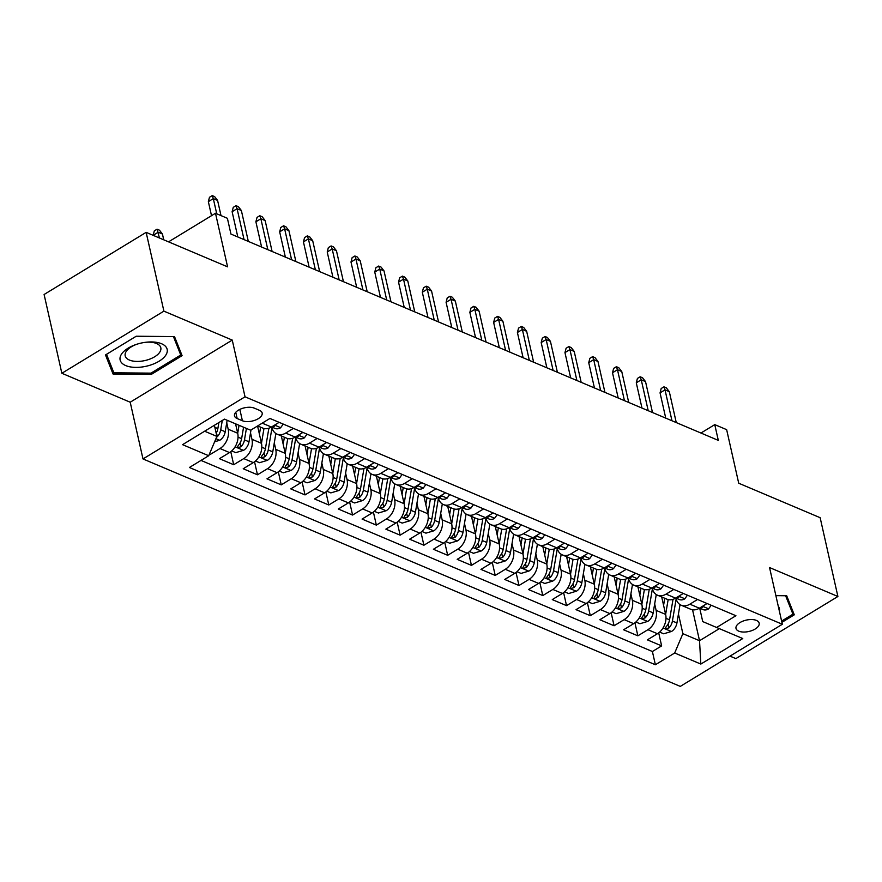 <?xml version="1.0" encoding="UTF-8"?>
<svg xmlns="http://www.w3.org/2000/svg" width="882" height="882" viewBox="0 0 882 882"><rect width="100%" height="100%" fill="white"/><g stroke="black" fill="none" stroke-linecap="round" stroke-linejoin="round"><path stroke-width="1.32" d="M756.414 620.421A11.874 5.832 167.3 0 0 742.942 621.126A11.874 5.832 167.3 0 0 736.007 628.403A11.874 5.832 167.3 0 0 738.763 631.159A11.874 5.832 167.3 0 0 752.247 630.454A11.874 5.832 167.3 0 0 759.17 623.177A11.874 5.832 167.3 0 0 756.414 620.421M729.998 656.131L735.853 658.611L837.9 596.486L820.15 517.701L738.719 483.226L726.647 429.655L714.762 424.628L700.947 433.029M142.994 458.938L680.287 686.394L782.334 624.269L245.031 396.812L142.994 458.938L130.205 402.214L232.253 340.088L163.898 311.148L61.85 373.273L130.205 402.214M61.85 373.273L44.1 294.489L146.147 232.363L227.578 266.838L215.495 213.268L168.55 241.855M163.898 311.148L146.147 232.363M209.277 454.384L209.927 454.66L209.662 453.491M235.571 423.834L237.699 433.238A14.84 10.661 112.9 0 1 229.507 452.565L219.442 458.684L233.697 464.726L230.764 451.694M257.566 425.984L261.469 443.304A14.84 10.661 -67.1 0 1 253.277 462.62L243.212 468.75L257.478 474.792L254.534 461.76M281.314 435.94L285.239 453.37A14.84 10.661 -67.1 0 1 277.047 472.686L266.981 478.816L281.248 484.857L278.315 471.826M305.095 446.005L309.02 463.436A14.84 10.661 -67.1 0 1 300.828 482.752L290.762 488.882L305.029 494.923L302.085 481.892M328.865 456.071L332.79 473.502A14.84 10.661 -67.1 0 1 324.598 492.817L314.532 498.947L328.799 504.989L325.866 491.958M352.635 466.126L356.571 483.568A14.84 10.661 -67.1 0 1 348.379 502.883L338.313 509.013L352.568 515.055L349.636 502.023M376.416 476.192L380.34 493.622A14.84 10.661 -67.1 0 1 372.149 512.949L362.083 519.079L376.349 525.121L373.406 512.089M400.185 486.258L404.11 503.688A14.84 10.661 -67.1 0 1 395.919 523.015L385.853 529.145L400.119 535.176L397.187 522.144M423.955 496.323L427.891 513.754A14.84 10.661 -67.1 0 1 419.7 533.081L409.634 539.211L423.9 545.241L420.957 532.21M447.736 506.389L451.661 523.82A14.84 10.661 -67.1 0 1 443.47 543.147L433.404 549.265L447.67 555.307L444.737 542.276M471.506 516.455L475.442 533.886A14.84 10.661 -67.1 0 1 467.251 553.212L457.185 559.331L471.44 565.373L468.507 552.341M495.287 526.521L499.212 543.951A14.84 10.661 -67.1 0 1 491.02 563.267L480.955 569.397L495.221 575.439L492.277 562.407M519.057 536.587L522.982 554.017A14.84 10.661 -67.1 0 1 514.79 573.333L504.725 579.463L518.991 585.505L516.058 572.473M542.827 546.653L546.763 564.083A14.84 10.661 -67.1 0 1 538.571 583.399L528.505 589.529L542.772 595.571L539.828 582.539M566.608 556.718L570.533 574.149A14.84 10.661 -67.1 0 1 562.341 593.465L552.275 599.595L566.542 605.636L563.609 592.605M590.378 566.773L594.314 584.204A14.84 10.661 -67.1 0 1 586.122 603.531L576.045 609.66L590.312 615.702L587.379 602.671M614.159 576.839L618.084 594.27A14.84 10.661 -67.1 0 1 609.892 613.596L599.826 619.726L614.092 625.757L611.149 612.725M637.929 586.905L641.853 604.335A14.84 10.661 -67.1 0 1 633.662 623.662L623.596 629.792L637.862 635.823L634.93 622.791M697.563 599.484L689.856 604.181A14.84 10.661 112.9 0 1 681.224 605.239A14.84 10.661 112.9 0 1 675.976 598.283L675.943 598.128M673.782 589.419L666.075 594.115A14.84 10.661 112.9 0 1 657.454 595.174A14.84 10.661 112.9 0 1 652.206 588.228L652.173 588.062M650.012 579.353L642.305 584.049A14.84 10.661 112.9 0 1 633.673 585.108A14.84 10.661 112.9 0 1 628.436 578.162L628.392 577.997M626.231 569.287L618.525 573.984A14.84 10.661 112.9 0 1 609.903 575.042A14.84 10.661 112.9 0 1 604.655 568.096L604.622 567.931M602.461 559.232L594.755 563.918A14.84 10.661 112.9 0 1 586.133 564.976A14.84 10.661 112.9 0 1 580.885 558.03L580.841 557.865M578.691 549.166L570.985 553.852A14.84 10.661 112.9 0 1 562.352 554.91A14.84 10.661 112.9 0 1 557.104 547.965L557.071 547.81M554.91 539.1L547.204 543.786A14.84 10.661 112.9 0 1 538.582 544.844A14.84 10.661 112.9 0 1 533.334 537.899L533.301 537.744M531.14 529.035L523.434 533.72A14.84 10.661 112.9 0 1 514.801 534.79A14.84 10.661 112.9 0 1 509.564 527.833L509.52 527.679M507.359 518.969L499.653 523.654A14.84 10.661 112.9 0 1 491.031 524.724A14.84 10.661 112.9 0 1 485.784 517.767L485.75 517.613M483.59 508.903L475.883 513.6A14.84 10.661 112.9 0 1 467.262 514.658A14.84 10.661 112.9 0 1 462.014 507.701L461.981 507.547M459.82 498.837L452.113 503.534A14.84 10.661 112.9 0 1 443.481 504.592A14.84 10.661 112.9 0 1 438.233 497.646L438.2 497.481M436.039 488.771L428.332 493.468A14.84 10.661 112.9 0 1 419.711 494.526A14.84 10.661 112.9 0 1 414.463 487.581L414.43 487.415M412.269 478.706L404.562 483.402A14.84 10.661 112.9 0 1 395.941 484.461A14.84 10.661 112.9 0 1 390.693 477.515L390.649 477.349M388.488 468.64L380.792 473.336A14.84 10.661 112.9 0 1 372.16 474.395A14.84 10.661 112.9 0 1 366.912 467.449L366.879 467.284M364.718 458.585L357.012 463.271A14.84 10.661 112.9 0 1 348.39 464.329A14.84 10.661 112.9 0 1 343.142 457.383L343.109 457.229M340.948 448.519L333.242 453.205A14.84 10.661 112.9 0 1 324.609 454.263A14.84 10.661 112.9 0 1 319.361 447.317L319.328 447.163M317.167 438.453L309.461 443.139A14.84 10.661 112.9 0 1 300.839 444.197A14.84 10.661 112.9 0 1 295.591 437.252L295.558 437.097M293.397 428.387L285.691 433.073A14.84 10.661 112.9 0 1 277.069 434.142A14.84 10.661 112.9 0 1 271.821 427.186L271.777 427.031M215.495 213.268L227.391 218.295L230.941 234.061L718.312 440.383L714.762 424.628M237.17 418.531L242.396 420.747A11.499 5.656 167.3 0 0 255.46 420.064A11.499 5.656 167.3 0 0 262.163 413.008A11.499 5.656 167.3 0 0 259.495 410.339L254.27 408.123A11.499 5.656 167.3 0 0 241.205 408.807A11.499 5.656 167.3 0 0 234.502 415.852A11.499 5.656 167.3 0 0 237.17 418.531L235.759 412.291M699.713 608.194L702.734 621.589L716.614 627.477L735.919 615.724L269.936 418.454L250.631 430.207L224.48 419.137L182.563 444.66L208.714 455.729L189.41 467.482L655.381 664.752L674.686 653L682.877 633.673L699.525 640.718L719.359 628.646M716.614 627.477L742.765 638.546L700.837 664.069L674.686 653M654.676 603.949L656.12 610.377A14.84 10.661 112.9 0 1 647.928 629.693L637.862 635.823M661.698 596.971L665.634 614.401L668.148 599.595M630.895 593.884L632.35 600.311A14.84 10.661 112.9 0 1 624.158 619.638L614.092 625.757M607.125 583.818L608.569 590.245A14.84 10.661 112.9 0 1 600.377 609.572L590.312 615.702M583.355 573.752L584.799 580.18A14.84 10.661 112.9 0 1 576.608 599.506L566.542 605.636M559.574 563.686L561.029 570.114A14.84 10.661 112.9 0 1 552.838 589.441L542.772 595.571M535.804 553.62L537.248 560.059A14.84 10.661 112.9 0 1 529.057 579.375L518.991 585.505M512.023 543.555L513.478 549.993A14.84 10.661 112.9 0 1 505.287 569.309L495.221 575.439M488.253 533.489L489.697 539.927A14.84 10.661 112.9 0 1 481.506 559.243L471.44 565.373M464.483 523.434L465.928 529.862A14.84 10.661 112.9 0 1 457.736 549.177L447.67 555.307M440.702 513.368L442.158 519.796A14.84 10.661 112.9 0 1 433.966 539.111L423.9 545.241M416.932 503.302L418.377 509.73A14.84 10.661 112.9 0 1 410.185 529.057L400.119 535.176M393.152 493.236L394.607 499.664A14.84 10.661 112.9 0 1 386.415 518.991L376.349 525.121M369.382 483.171L370.826 489.598A14.84 10.661 112.9 0 1 362.634 508.925L352.568 515.055M345.612 473.105L347.056 479.532A14.84 10.661 112.9 0 1 338.864 498.859L328.799 504.989M321.831 463.039L323.286 469.467A14.84 10.661 112.9 0 1 315.095 488.793L305.029 494.923M298.061 452.973L299.505 459.412A14.84 10.661 112.9 0 1 291.314 478.728L281.248 484.857M274.28 442.907L275.735 449.346A14.84 10.661 112.9 0 1 267.544 468.662L257.478 474.792M250.51 432.853L251.954 439.28A14.84 10.661 112.9 0 1 243.774 458.596L233.697 464.726M226.74 422.787L228.184 429.214A14.84 10.661 112.9 0 1 219.993 448.53L209.927 454.66M201.008 460.426L652.393 651.511L661.632 645.889L658.7 632.857M656.12 610.377L665.634 614.401A14.84 10.661 -67.1 0 1 657.443 633.728L647.377 639.858L661.632 645.889M279.131 422.346L271.424 427.042A14.84 10.661 112.9 0 1 262.803 428.101L257.665 425.929M277.069 434.142L286.573 438.167A14.84 10.661 -67.1 0 0 295.205 437.108L302.901 432.412M300.839 444.197L310.354 448.232A14.84 10.661 -67.1 0 0 318.975 447.163L326.682 442.477M324.609 454.263L334.124 458.298A14.84 10.661 -67.1 0 0 342.745 457.229L350.452 452.543M348.39 464.329L357.894 468.353A14.84 10.661 -67.1 0 0 366.526 467.295L374.233 462.609M372.16 474.395L381.674 478.419A14.84 10.661 -67.1 0 0 390.296 477.36L398.002 472.675M395.941 484.461L405.444 488.485A14.84 10.661 -67.1 0 0 414.066 487.426L421.772 482.741M419.711 494.526L429.214 498.55A14.84 10.661 -67.1 0 0 437.847 497.492L445.553 492.795M443.481 504.592L452.995 508.616A14.84 10.661 -67.1 0 0 461.617 507.558L469.323 502.861M467.262 514.658L476.765 518.682A14.84 10.661 -67.1 0 0 485.398 517.624L493.104 512.927M491.031 524.724L500.546 528.748A14.84 10.661 -67.1 0 0 509.168 527.69L516.874 522.993M514.801 534.79L524.316 538.814A14.84 10.661 -67.1 0 0 532.937 537.755L540.644 533.059M538.582 544.844L548.086 548.88A14.84 10.661 -67.1 0 0 556.718 547.81L564.425 543.125M562.352 554.91L571.867 558.934A14.84 10.661 -67.1 0 0 580.488 557.876L588.195 553.19M586.133 564.976L595.637 569A14.84 10.661 -67.1 0 0 604.269 567.942L611.976 563.256M609.903 575.042L619.418 579.066A14.84 10.661 -67.1 0 0 628.039 578.008L635.746 573.322M633.673 585.108L643.187 589.132A14.84 10.661 -67.1 0 0 651.809 588.073L659.516 583.377M657.454 595.174L666.957 599.198A14.84 10.661 -67.1 0 0 675.59 598.139L683.296 593.443M681.224 605.239L690.738 609.264A14.84 10.661 -67.1 0 0 699.36 608.205L707.066 603.509M204.646 431.221L216.906 436.414L208.714 455.729M214.392 425.278L216.906 436.414M232.253 340.088L245.031 396.812M837.9 596.486L769.545 567.545L782.334 624.269M692.546 609.782L699.525 640.718L700.837 664.069M678.445 614.015L682.877 633.673M652.393 651.511L655.381 664.752M113.05 374.012L151.362 374.365L182.089 355.655L174.515 336.593L136.214 336.229L105.476 354.939L113.05 374.012L111.353 366.482M781.904 622.35L794.274 614.82L786.7 595.758L775.884 595.648M151.076 373.086L151.362 374.365M216.729 213.786L213.312 198.626L208.35 201.647L209.475 197.281L212.231 195.606L213.312 198.626L217.589 200.435L221.007 215.594M208.35 201.647L211.515 215.693M212.231 195.606L214.613 196.609L217.589 200.435M214.624 441.783L219.872 440.217A9.834 7.056 -67.1 0 0 225.219 431.728L227.159 420.273M216.553 437.229L217.336 436.656A9.834 7.056 -67.1 0 0 220.709 429.81L222.286 420.471M218.879 422.555L217.854 428.608A9.834 7.056 112.9 0 1 216.178 433.183M153.181 235.229L154.317 230.864L157.073 229.188L159.455 230.191L162.431 234.017L158.154 232.209L153.214 235.362M157.073 229.188L159.455 238.008M162.431 234.017L163.732 239.816M161.571 343.748A24.112 11.863 167.3 0 0 145.993 342.249A24.112 11.863 167.3 0 0 136.192 344.454A24.112 11.863 167.3 0 0 125.718 365.578A24.112 11.863 167.3 0 0 159.091 361.212A24.112 11.863 167.3 0 0 161.571 343.748M136.82 344.256A18.257 8.974 167.3 0 0 125.189 355.81A18.257 8.974 167.3 0 0 129.422 360.054A18.257 8.974 167.3 0 0 150.149 358.974A18.257 8.974 167.3 0 0 160.811 347.784A18.257 8.974 167.3 0 0 156.566 343.528A18.257 8.974 167.3 0 0 145.332 342.326M173.434 336.582L180.755 355.016L150.987 373.141L113.866 372.799L106.524 354.321L136.236 336.229M179.344 348.743L180.755 355.016M791.529 607.907L792.94 614.181L781.617 621.082M785.619 595.747L792.94 614.181M779.368 611.116A24.112 11.863 167.3 0 0 778.255 606.188M283.254 424.088L280.597 427.781A9.834 7.056 112.9 0 1 275.019 428.398L271.579 426.943M271.755 426.844A9.834 7.056 -67.1 0 0 273.927 426.745L274.743 425.984L274.059 425.433M244.049 239.606L237.082 208.692L232.12 211.713L233.256 207.347L236.012 205.671L237.082 208.692L241.359 210.5L248.327 241.414M232.12 211.713L237.809 236.96M236.012 205.671L238.383 206.675L241.359 210.5M307.024 434.153L304.378 437.847A9.834 7.056 112.9 0 1 298.8 438.464L295.36 437.009M295.525 436.899A9.834 7.056 -67.1 0 0 297.697 436.81L298.524 436.05L297.84 435.499M267.83 249.672L260.863 218.758L255.89 221.779L257.026 217.413L259.782 215.737L260.863 218.758L265.14 220.566L272.108 251.48M255.89 221.779L261.59 247.026M259.782 215.737L262.163 216.74L265.14 220.566M330.805 444.219L328.148 447.913A9.834 7.056 112.9 0 1 322.569 448.53L319.13 447.075M319.306 446.965A9.834 7.056 -67.1 0 0 321.478 446.865L322.294 446.116L321.61 445.564M291.6 259.738L284.632 228.824L279.671 231.845L280.796 227.479L283.563 225.792L284.632 228.824L288.91 230.632L295.878 261.546M279.671 231.845L285.36 257.092M283.563 225.792L285.933 226.806L288.91 230.632M354.575 454.285L351.918 457.978A9.834 7.056 112.9 0 1 346.35 458.596L342.9 457.141M343.076 457.03A9.834 7.056 -67.1 0 0 345.248 456.931L346.064 456.17L345.391 455.63M315.37 269.804L308.402 238.879L303.441 241.911L304.577 237.545L307.333 235.858L308.402 238.879L312.691 240.698L319.659 271.612M303.441 241.911L309.13 267.158M307.333 235.858L309.714 236.872L312.691 240.698M231.701 450.923L235.748 452.631L243.641 450.283A9.834 7.056 -67.1 0 0 249 441.794L250.995 429.986M237.699 433.26L239.044 425.3M243.564 427.219L241.624 438.674A9.834 7.056 112.9 0 1 238.25 445.509L237.578 446.942L238.261 447.549L241.106 446.722A9.834 7.056 -67.1 0 0 244.479 439.875L246.42 428.42M255.471 460.988L259.517 462.697L267.411 460.349A9.834 7.056 -67.1 0 0 272.77 451.86L275.879 433.503M251.954 439.28L261.469 443.304L263.983 428.487M259.418 434.209L260.609 427.175M268.878 428.222L265.405 448.74A9.834 7.056 112.9 0 1 262.031 455.575L261.359 457.008L262.042 457.615L264.876 456.788A9.834 7.056 -67.1 0 0 268.249 449.941L271.987 427.869M279.252 471.054L283.298 472.763L291.192 470.415A9.834 7.056 -67.1 0 0 296.55 461.914L299.648 443.569M285.25 453.392L287.764 438.552M283.199 444.274L284.39 437.24M292.648 438.288L289.175 458.794A9.834 7.056 112.9 0 1 285.801 465.641L285.129 467.074L285.812 467.68L288.657 466.854A9.834 7.056 -67.1 0 0 292.03 460.007L295.768 437.935M303.022 481.109L307.068 482.829L314.962 480.47A9.834 7.056 -67.1 0 0 320.32 471.98L323.429 453.635M299.505 459.412L309.02 463.436L311.533 448.618M306.969 454.34L308.16 447.306M316.418 448.354L312.945 468.86A9.834 7.056 112.9 0 1 309.571 475.707L308.909 477.14L309.593 477.746L312.426 476.919A9.834 7.056 -67.1 0 0 315.8 470.073L319.538 448.001M378.345 464.351L375.699 468.044A9.834 7.056 112.9 0 1 370.12 468.662L366.68 467.206M366.846 467.096A9.834 7.056 -67.1 0 0 369.018 466.997L369.845 466.236L369.161 465.696M339.151 279.87L332.183 248.945L327.222 251.965L328.347 247.61L331.103 245.924L332.183 248.945L336.461 250.764L343.429 281.678M327.222 251.965L332.911 277.224M331.103 245.924L333.484 246.938L336.461 250.764M326.792 491.175L330.849 492.895L338.743 490.535A9.834 7.056 -67.1 0 0 344.09 482.046L347.199 463.7M323.286 469.467L332.79 473.502L335.314 458.684M330.739 464.406L331.93 457.361M340.198 458.42L336.726 478.926A9.834 7.056 112.9 0 1 333.352 485.773L332.679 487.195L333.363 487.801L336.207 486.974A9.834 7.056 -67.1 0 0 339.581 480.139L343.307 458.067M402.126 474.417L399.469 478.11A9.834 7.056 112.9 0 1 393.89 478.728L390.45 477.272M390.627 477.162A9.834 7.056 -67.1 0 0 392.799 477.063L393.615 476.302L392.931 475.751M362.921 289.935L355.953 259.01L350.992 262.031L352.127 257.665L354.884 255.989L355.953 259.01L360.231 260.829L367.199 291.744M350.992 262.031L356.681 287.289M354.884 255.989L357.254 256.993L360.231 260.829M425.896 484.483L423.239 488.165A9.834 7.056 112.9 0 1 417.671 488.793L414.231 487.327M414.397 487.228A9.834 7.056 -67.1 0 0 416.569 487.129L417.395 486.368L416.712 485.817M386.702 299.99L379.734 269.076L374.762 272.097L375.897 267.731L378.654 266.055L379.734 269.076L384.012 270.884L390.98 301.809M374.762 272.097L380.462 297.355M378.654 266.055L381.035 267.059L384.012 270.884M449.677 494.548L447.02 498.231A9.834 7.056 112.9 0 1 441.441 498.859L438.001 497.393M438.178 497.294A9.834 7.056 -67.1 0 0 440.35 497.194L441.165 496.434L440.482 495.882M410.472 310.056L403.504 279.142L398.543 282.163L399.667 277.797L402.435 276.121L403.504 279.142L407.782 280.95L414.749 311.875M398.543 282.163L404.232 307.421M402.435 276.121L404.805 277.124L407.782 280.95M473.447 504.614L470.79 508.297A9.834 7.056 112.9 0 1 465.211 508.914L461.771 507.459M461.947 507.359A9.834 7.056 -67.1 0 0 464.119 507.26L464.935 506.5L464.263 505.948M434.242 320.122L427.274 289.208L422.313 292.229L423.448 287.863L426.204 286.187L427.274 289.208L431.563 291.016L438.53 321.941M422.313 292.229L428.002 317.487M426.204 286.187L428.586 287.19L431.563 291.016M497.216 514.669L494.57 518.362A9.834 7.056 112.9 0 1 488.992 518.98L485.552 517.525M485.717 517.425A9.834 7.056 -67.1 0 0 487.889 517.326L488.716 516.565L488.033 516.014M458.023 330.188L451.055 299.274L446.094 302.294L447.218 297.929L449.974 296.253L451.055 299.274L455.333 301.082L462.3 331.996M446.094 302.294L451.782 327.542M449.974 296.253L452.356 297.256L455.333 301.082M350.573 501.241L354.619 502.961L362.513 500.601A9.834 7.056 -67.1 0 0 367.871 492.112L370.969 473.766M356.571 483.59L359.084 468.75M354.52 474.472L355.711 467.427M363.968 468.485L360.495 488.992A9.834 7.056 112.9 0 1 357.122 495.838L356.449 497.261L357.133 497.867L359.977 497.04A9.834 7.056 -67.1 0 0 363.351 490.205L367.088 468.133M374.343 511.306L378.389 513.026L386.283 510.667A9.834 7.056 -67.1 0 0 391.641 502.178L394.75 483.832M370.826 489.598L380.34 493.622L382.854 478.816M378.29 484.527L379.481 477.493M387.738 478.551L384.276 499.058A9.834 7.056 112.9 0 1 380.903 505.904L380.23 507.326L380.914 507.933L383.747 507.106A9.834 7.056 -67.1 0 0 387.121 500.27L390.858 478.198M398.124 521.372L402.17 523.081L410.064 520.733A9.834 7.056 -67.1 0 0 415.422 512.244L418.52 493.898M404.121 503.721L406.635 488.882M402.06 494.593L403.25 487.559M411.519 488.617L408.046 509.123A9.834 7.056 112.9 0 1 404.673 515.97L404 517.392L404.684 517.999L407.528 517.172A9.834 7.056 -67.1 0 0 410.902 510.325L414.639 488.253M421.894 531.438L425.94 533.147L433.834 530.799A9.834 7.056 -67.1 0 0 439.192 522.309L442.301 503.964M418.377 509.73L427.891 513.754L430.405 498.947M425.841 504.658L427.031 497.624M435.289 498.683L431.816 519.189A9.834 7.056 112.9 0 1 428.443 526.036L427.781 527.458L428.465 528.064L431.298 527.238A9.834 7.056 -67.1 0 0 434.672 520.391L438.409 498.319M445.664 541.504L449.721 543.213L457.604 540.864A9.834 7.056 -67.1 0 0 462.962 532.375L466.071 514.03M451.672 523.842L454.186 509.013M449.611 514.724L450.801 507.69M459.07 508.749L455.597 529.255A9.834 7.056 112.9 0 1 452.223 536.091L451.551 537.524L452.234 538.13L455.068 537.303A9.834 7.056 -67.1 0 0 458.453 530.457L462.179 508.385M520.997 524.735L518.34 528.428A9.834 7.056 112.9 0 1 512.762 529.046L509.322 527.59M509.498 527.48A9.834 7.056 -67.1 0 0 511.67 527.392L512.486 526.631L511.803 526.08M481.793 340.254L474.825 309.339L469.863 312.36L470.999 307.994L473.755 306.319L474.825 309.339L479.102 311.148L486.07 342.062M469.863 312.36L475.552 337.608M473.755 306.319L476.126 307.322L479.102 311.148M469.445 551.57L473.491 553.279L481.385 550.93A9.834 7.056 -67.1 0 0 486.743 542.441L489.841 524.084M465.928 529.862L475.442 533.886L477.956 519.068M473.391 524.79L474.582 517.756M482.84 518.803L479.367 539.321A9.834 7.056 112.9 0 1 475.993 546.156L475.321 547.59L476.004 548.196L478.849 547.369A9.834 7.056 -67.1 0 0 482.222 540.523L485.96 518.451M544.767 534.801L542.11 538.494A9.834 7.056 112.9 0 1 536.543 539.111L533.092 537.656M533.268 537.546A9.834 7.056 -67.1 0 0 535.44 537.447L536.267 536.697L535.583 536.146M505.573 350.319L498.606 319.405L493.633 322.426L494.769 318.06L497.525 316.373L498.606 319.405L502.883 321.213L509.851 352.127M493.633 322.426L499.333 347.673M497.525 316.373L499.907 317.388L502.883 321.213M493.214 561.636L497.261 563.344L505.154 560.996A9.834 7.056 -67.1 0 0 510.513 552.507L513.622 534.15M489.697 539.927L499.212 543.951L501.726 529.134M497.161 534.856L498.352 527.822M506.61 528.869L503.148 549.387A9.834 7.056 112.9 0 1 499.763 556.222L499.102 557.656L499.785 558.262L502.619 557.435A9.834 7.056 -67.1 0 0 505.992 550.588L509.73 528.516M568.548 544.867L565.891 548.56A9.834 7.056 112.9 0 1 560.313 549.177L556.873 547.722M557.049 547.612A9.834 7.056 -67.1 0 0 559.221 547.513L560.037 546.752L559.353 546.212M529.343 360.385L522.376 329.471L517.414 332.492L518.539 328.126L521.295 326.439L522.376 329.471L526.653 331.279L533.621 362.193M517.414 332.492L523.103 357.739M521.295 326.439L523.676 327.454L526.653 331.279M516.995 571.701L521.042 573.41L528.935 571.062A9.834 7.056 -67.1 0 0 534.283 562.562L537.392 544.216M522.993 554.039L525.507 539.2M520.931 544.922L522.122 537.888M530.391 538.935L526.918 559.442A9.834 7.056 112.9 0 1 523.544 566.288L522.872 567.721L523.555 568.328L526.4 567.501A9.834 7.056 -67.1 0 0 529.773 560.654L533.511 538.582M592.318 554.932L589.661 558.626A9.834 7.056 112.9 0 1 584.082 559.243L580.643 557.788M580.819 557.678A9.834 7.056 -67.1 0 0 582.991 557.578L583.807 556.818L583.134 556.277M553.113 370.451L546.145 339.526L541.184 342.558L542.32 338.192L545.076 336.505L546.145 339.526L550.434 341.345L557.402 372.259M541.184 342.558L546.873 367.805M545.076 336.505L547.446 337.519L550.434 341.345M540.765 581.756L544.811 583.476L552.705 581.117A9.834 7.056 -67.1 0 0 558.063 572.627L561.173 554.282M537.248 560.059L546.763 564.083L549.277 549.265M544.712 554.987L545.903 547.942M554.161 549.001L550.688 569.507A9.834 7.056 112.9 0 1 547.314 576.354L546.653 577.776L547.325 578.383L550.17 577.567A9.834 7.056 -67.1 0 0 553.543 570.72L557.281 548.648M616.088 564.998L613.442 568.692A9.834 7.056 112.9 0 1 607.863 569.309L604.424 567.854M604.589 567.743A9.834 7.056 -67.1 0 0 606.761 567.644L607.588 566.883L606.904 566.332M576.894 380.517L569.926 349.592L564.965 352.613L566.09 348.247L568.846 346.571L569.926 349.592L574.204 351.411L581.172 382.325M564.965 352.613L570.654 377.871M568.846 346.571L571.227 347.574L574.204 351.411M564.535 591.822L568.592 593.542L576.475 591.183A9.834 7.056 -67.1 0 0 581.833 582.693L584.942 564.348M570.544 574.171L573.046 559.331M568.482 565.053L569.673 558.008M577.942 559.067L574.469 579.573A9.834 7.056 112.9 0 1 571.095 586.42L570.422 587.842L571.106 588.448L573.939 587.621A9.834 7.056 -67.1 0 0 577.324 580.786L581.051 558.714M639.869 575.064L637.212 578.746A9.834 7.056 112.9 0 1 631.633 579.375L628.193 577.919M628.37 577.809A9.834 7.056 -67.1 0 0 630.542 577.71L631.358 576.949L630.674 576.398M600.664 390.572L593.696 359.658L588.735 362.678L589.86 358.312L592.627 356.637L593.696 359.658L597.974 361.477L604.942 392.391M588.735 362.678L594.424 387.937M592.627 356.637L594.997 357.64L597.974 361.477M588.316 601.888L592.362 603.608L600.256 601.248A9.834 7.056 -67.1 0 0 605.614 592.759L608.712 574.414M584.799 580.18L594.314 584.204L596.827 569.397M592.263 575.108L593.454 568.074M601.711 569.133L598.239 589.639A9.834 7.056 112.9 0 1 594.865 596.486L594.192 597.908L594.876 598.514L597.72 597.687A9.834 7.056 -67.1 0 0 601.094 590.852L604.832 568.78M663.639 585.13L660.982 588.812A9.834 7.056 112.9 0 1 655.414 589.441L651.963 587.974M652.14 587.875A9.834 7.056 -67.1 0 0 654.312 587.776L655.139 587.015L654.455 586.464M624.445 400.637L617.477 369.723L612.505 372.744L613.64 368.378L616.397 366.703L617.477 369.723L621.755 371.531L628.723 402.457M612.505 372.744L618.194 398.002M616.397 366.703L618.778 367.706L621.755 371.531M687.42 595.196L684.763 598.878A9.834 7.056 112.9 0 1 679.184 599.495L675.744 598.04M675.921 597.941A9.834 7.056 -67.1 0 0 678.093 597.842L678.908 597.081L678.225 596.53M648.215 410.703L641.247 379.789L636.286 382.81L637.41 378.444L640.167 376.768L641.247 379.789L645.525 381.597L652.493 412.522M636.286 382.81L641.975 408.068M640.167 376.768L642.548 377.772L645.525 381.597M711.19 605.261L708.533 608.944A9.834 7.056 112.9 0 1 702.954 609.561L699.514 608.106M699.691 608.007A9.834 7.056 -67.1 0 0 701.863 607.907L702.678 607.147L702.006 606.596M671.985 420.769L665.017 389.855L660.056 392.876L661.191 388.51L663.948 386.834L665.017 389.855L669.306 391.663L676.262 422.577M660.056 392.876L665.745 418.134M663.948 386.834L666.318 387.837L669.306 391.663M612.086 611.954L616.132 613.674L624.026 611.314A9.834 7.056 -67.1 0 0 629.384 602.825L632.493 584.479M618.084 594.303L620.597 579.463M616.033 585.174L617.224 578.14M625.481 579.198L622.019 599.705A9.834 7.056 112.9 0 1 618.635 606.551L617.973 607.974L618.657 608.58L621.49 607.753A9.834 7.056 -67.1 0 0 624.864 600.918L628.601 578.835M635.867 622.019L639.913 623.728L647.807 621.38A9.834 7.056 -67.1 0 0 653.154 612.891L656.263 594.545M641.864 604.368L644.378 589.529M639.803 595.24L640.994 588.206M649.262 589.264L645.789 609.771A9.834 7.056 112.9 0 1 642.416 616.617L641.743 618.039L642.427 618.646L645.271 617.819A9.834 7.056 -67.1 0 0 648.645 610.972L652.382 588.9M659.637 632.085L663.683 633.794L671.577 631.446A9.834 7.056 -67.1 0 0 676.935 622.957L680.033 604.611M663.584 605.306L664.774 598.272M673.032 599.33L669.559 619.837A9.834 7.056 112.9 0 1 666.186 626.672L665.513 628.105L666.197 628.712L669.041 627.885A9.834 7.056 -67.1 0 0 672.415 621.038L676.152 598.966M641.853 604.335L632.35 600.311M618.084 594.27L608.569 590.245M570.533 574.149L561.029 570.114M522.982 554.017L513.478 549.993M451.661 523.82L442.158 519.796M404.11 503.688L394.607 499.664M356.571 483.568L347.056 479.532M285.239 453.37L275.735 449.346M237.699 433.238L228.184 429.214M229.507 452.565L219.993 448.53M657.443 633.728L647.928 629.693M633.662 623.662L624.158 619.638M609.892 613.596L600.377 609.572M586.122 603.531L576.608 599.506M562.341 593.465L552.838 589.441M538.571 583.399L529.057 579.375M514.79 573.333L505.287 569.309M491.02 563.267L481.506 559.243M467.251 553.212L457.736 549.177M443.47 543.147L433.966 539.111M419.7 533.081L410.185 529.057M395.919 523.015L386.415 518.991M372.149 512.949L362.634 508.925M348.379 502.883L338.864 498.859M324.598 492.817L315.095 488.793M300.828 482.752L291.314 478.728M277.047 472.686L267.544 468.662M253.277 462.62L243.774 458.596M271.424 427.042L262.23 423.151M295.205 437.108L285.691 433.073M318.975 447.163L309.461 443.139M342.745 457.229L333.242 453.205M366.526 467.295L357.012 463.271M390.296 477.36L380.792 473.336M414.066 487.426L404.562 483.402M437.847 497.492L428.332 493.468M461.617 507.558L452.113 503.534M485.398 517.624L475.883 513.6M509.168 527.69L499.653 523.654M532.937 537.755L523.434 533.72M556.718 547.81L547.204 543.786M580.488 557.876L570.985 553.852M604.269 567.942L594.755 563.918M628.039 578.008L618.525 573.984M651.809 588.073L642.305 584.049M675.59 598.139L666.075 594.115M699.36 608.205L689.856 604.181M239.838 409.402L242.396 420.747M215.936 438.696L219.673 440.272M220.709 429.81L225.219 431.728M214.855 427.34L217.854 428.608M216.443 432.709L217.336 436.656M280.674 427.671L274.611 425.102M273.685 425.664L273.927 426.745M304.455 437.737L298.381 435.168M297.454 435.73L297.697 436.81M328.225 447.802L322.151 445.234M321.235 445.796L321.478 446.865M351.995 457.868L345.931 455.299M345.005 455.862L345.248 456.931M235.097 446.81L243.443 450.338M244.479 439.875L249 441.794M238.041 437.152L241.624 438.674M240.213 442.775L241.106 446.722M258.867 456.865L267.224 460.404M268.249 449.941L272.77 451.86M261.822 447.218L265.405 448.74M263.994 452.841L264.876 456.788M282.637 466.931L290.994 470.47M292.03 460.007L296.55 461.914M285.592 457.284L289.175 458.794M287.764 462.907L288.657 466.854M306.418 476.997L314.764 480.536M315.8 470.073L320.32 471.98M309.373 467.35L312.945 468.86M311.533 472.961L312.426 476.919M375.776 467.934L369.701 465.365M368.775 465.928L369.018 466.997M330.188 487.062L338.545 490.601M339.581 480.139L344.09 482.046M333.142 477.416L336.726 478.926M335.314 483.027L336.207 486.974M399.546 478L393.471 475.431M392.556 475.993L392.799 477.063M423.327 488.066L417.252 485.486M416.326 486.048L416.569 487.129M447.097 498.132L441.022 495.552M440.107 496.114L440.35 497.194M470.867 508.186L464.803 505.618M463.877 506.18L464.119 507.26M494.648 518.252L488.573 515.683M487.647 516.246L487.889 517.326M353.969 497.128L362.315 500.667M363.351 490.205L367.871 492.112M356.912 487.481L360.495 488.992M359.084 493.093L359.977 497.04M377.739 507.194L386.084 510.733M387.121 500.27L391.641 502.178M380.693 497.547L384.276 499.058M382.865 503.159L383.747 507.106M401.508 517.26L409.865 520.799M410.902 510.325L415.422 512.244M404.463 507.602L408.046 509.123M406.635 513.225L407.528 517.172M425.289 527.326L433.635 530.854M434.672 520.391L439.192 522.309M428.244 517.668L431.816 519.189M430.405 523.291L431.298 527.238M449.059 537.392L457.416 540.92M458.453 530.457L462.962 532.375M452.014 527.734L455.597 529.255M454.186 533.356L455.068 537.303M518.418 528.318L512.343 525.749M511.428 526.311L511.67 527.392M472.84 547.457L481.186 550.985M482.222 540.523L486.743 542.441M475.784 537.8L479.367 539.321M477.956 543.422L478.849 547.369M542.198 538.384L536.124 535.815M535.198 536.377L535.44 537.447M496.61 557.512L504.956 561.051M505.992 550.588L510.513 552.507M499.565 547.865L503.148 549.387M501.737 553.488L502.619 557.435M565.968 548.45L559.894 545.881M558.979 546.443L559.221 547.513M520.38 567.578L528.737 571.117M529.773 560.654L534.283 562.562M523.335 557.931L526.918 559.442M525.507 563.543L526.4 567.501M589.738 558.515L583.675 555.947M582.748 556.509L582.991 557.578M544.161 577.644L552.507 581.183M553.543 570.72L558.063 572.627M547.116 567.997L550.688 569.507M549.277 573.609L550.17 577.567M613.519 568.581L607.444 566.012M606.518 566.575L606.761 567.644M567.931 587.71L576.288 591.249M577.324 580.786L581.833 582.693M570.886 578.063L574.469 579.573M573.057 583.675L573.939 587.621M637.289 578.647L631.214 576.078M630.299 576.63L630.542 577.71M591.701 597.776L600.058 601.315M601.094 590.852L605.614 592.759M594.655 588.129L598.239 589.639M596.827 593.74L597.72 597.687M661.07 588.713L654.995 586.133M654.069 586.695L654.312 587.776M684.84 598.768L678.765 596.199M677.85 596.761L678.093 597.842M708.61 608.834L702.546 606.265M701.62 606.827L701.863 607.907M615.482 607.841L623.828 611.38M624.864 600.918L629.384 602.825M618.436 598.183L622.019 599.705M620.597 603.806L621.49 607.753M639.252 617.907L647.609 621.435M648.645 610.972L653.154 612.891M642.206 608.249L645.789 609.771M644.378 613.872L645.271 617.819M663.032 627.973L671.378 631.501M672.415 621.038L676.935 622.957M665.987 618.315L669.559 619.837M668.148 623.938L669.041 627.885"/></g></svg>
